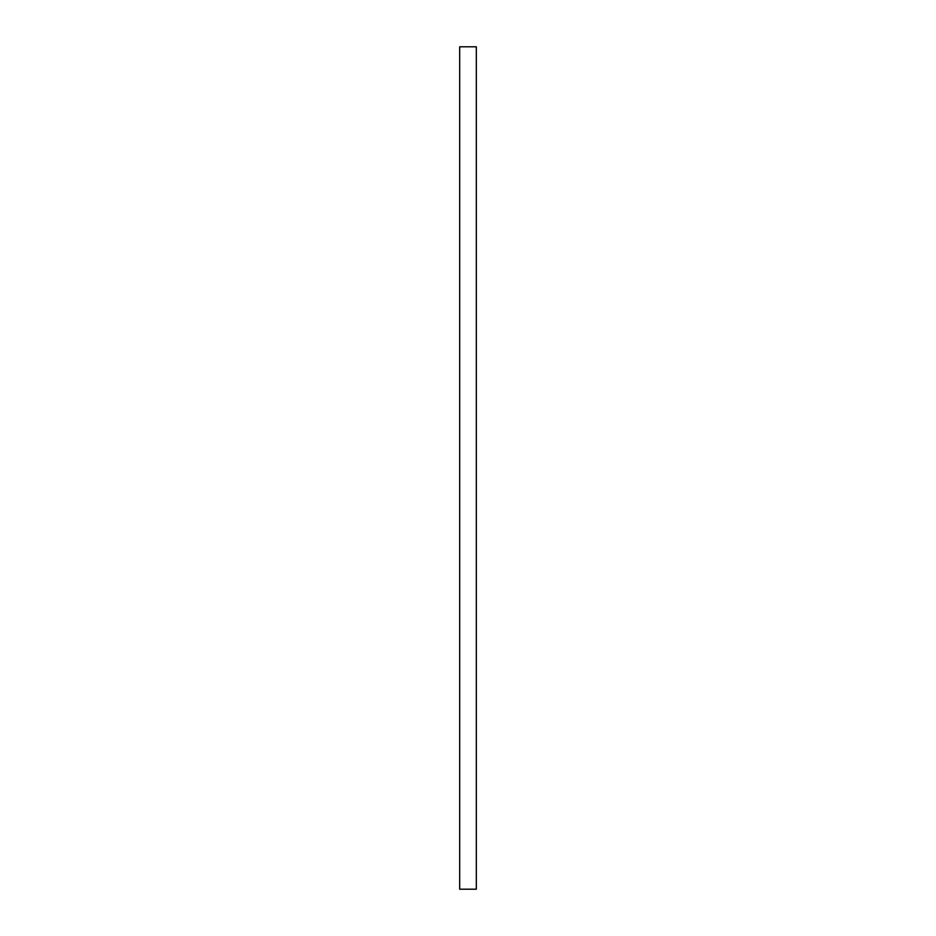 <?xml version="1.0" encoding="UTF-8"?>
<svg xmlns="http://www.w3.org/2000/svg" width="936" height="936" viewBox="0 0 936 936"><rect width="100%" height="100%" fill="white"/><g stroke="black" fill="none" stroke-linecap="round" stroke-linejoin="round"><path stroke-width="1.4" d="M459.681 434.749L459.681 46.8L476.319 46.8L476.319 889.2L459.681 889.2L459.681 434.749"/></g></svg>
